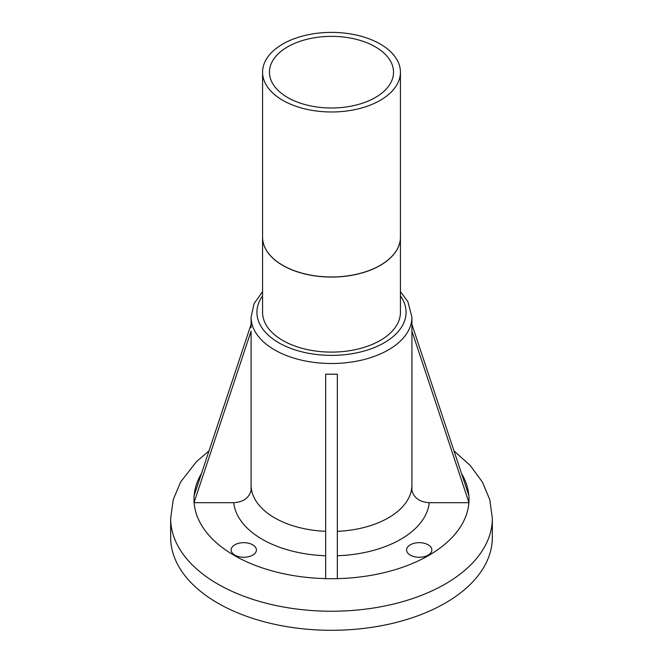 <?xml version="1.0" encoding="UTF-8"?>
<svg xmlns="http://www.w3.org/2000/svg" width="663" height="663" viewBox="0 0 663 663"><rect width="100%" height="100%" fill="white"/><g stroke="black" fill="none" stroke-linecap="round" stroke-linejoin="round"><path stroke-width="0.99" d="M262.573 237.271L262.573 312.314A68.927 39.797 0 0 0 282.761 340.459A68.927 39.797 0 0 0 357.879 349.078A68.927 39.797 0 0 0 400.427 312.314L400.427 237.271A68.927 39.797 180 0 1 357.879 274.043A68.927 39.797 180 0 1 282.761 265.415A68.927 39.797 180 0 1 262.573 237.271A68.927 39.797 180 0 1 262.573 237.221M380.197 265.341A68.811 39.73 180 0 1 380.156 265.366A68.811 39.73 180 0 1 282.844 265.366L282.761 265.316A68.927 39.797 0 0 0 380.239 265.316A68.927 39.797 0 0 0 400.427 237.18L400.427 72.184A68.927 39.797 0 0 0 380.239 44.04A68.927 39.797 0 0 0 305.121 35.412A68.927 39.797 0 0 0 262.573 72.184A68.927 39.797 0 0 0 282.761 100.32A68.927 39.797 0 0 0 357.879 108.947A68.927 39.797 0 0 0 400.427 72.184M262.573 72.184L262.573 237.18A68.927 39.797 0 0 0 282.761 265.316L282.844 265.366M337.334 374.205L325.666 374.205L325.666 578.7L337.334 578.7L337.334 374.205M411.922 490.603L411.922 331.144L468.99 502.687L429.251 502.687C419.878 502.123 414.093 498.095 411.922 490.603M468.99 502.687L468.99 495.949L411.922 324.406L411.922 331.144L411.922 317.08A80.422 46.427 180 0 1 362.271 359.976A80.422 46.427 180 0 1 274.639 349.907A80.422 46.427 180 0 1 251.078 317.08L251.078 327.771M194.01 502.687L251.078 331.144L251.078 490.603C248.907 498.095 243.122 502.123 233.749 502.687L194.01 502.687L194.01 495.949L251.078 324.406M287.634 97.511A62.04 35.819 180 0 1 269.46 72.184A62.04 35.819 180 0 1 307.756 39.092A62.04 35.819 180 0 1 375.366 46.858A62.04 35.819 180 0 1 393.54 72.184A62.04 35.819 180 0 1 355.244 105.268A62.04 35.819 180 0 1 287.634 97.511M428.165 555.13A12.638 7.293 180 0 1 414.4 556.713A12.638 7.293 180 0 1 406.593 549.967A12.638 7.293 180 0 1 410.298 544.812A12.638 7.293 180 0 1 424.071 543.229A12.638 7.293 180 0 1 431.87 549.967A12.638 7.293 180 0 1 428.165 555.13M234.835 555.13A12.638 7.293 180 0 1 231.13 549.967A12.638 7.293 180 0 1 238.929 543.229A12.638 7.293 180 0 1 252.702 544.812A12.638 7.293 180 0 1 256.407 549.967A12.638 7.293 180 0 1 248.6 556.713A12.638 7.293 180 0 1 234.835 555.13M217.771 603.098A160.836 92.861 180 0 1 170.664 537.436L170.664 518.375A160.836 92.861 180 0 0 217.771 584.037A160.836 92.861 180 0 0 393.051 604.167A160.836 92.861 180 0 0 492.336 518.375L492.336 537.436A160.836 92.861 180 0 1 393.051 623.228A160.836 92.861 180 0 1 217.771 603.098M400.427 295.872A74.579 43.062 180 0 1 372.904 348.125A74.579 43.062 180 0 1 278.767 342.763A74.579 43.062 180 0 1 262.573 295.872M325.666 531.328A80.422 46.427 180 0 1 274.639 517.853A80.422 46.427 180 0 1 251.078 485.026M411.922 485.026A80.422 46.427 180 0 1 337.334 531.328M337.334 555.751A97.925 56.537 0 0 0 429.251 502.687M233.749 502.687A97.925 56.537 0 0 0 262.258 539.292A97.925 56.537 0 0 0 325.666 555.751M468.865 502.687A137.49 79.378 180 0 1 337.334 578.625M461.531 473.523A137.49 79.378 180 0 1 468.832 495.46M194.168 495.46A137.49 79.378 180 0 1 201.469 473.523M325.666 578.625A137.49 79.378 180 0 1 234.279 555.445A137.49 79.378 180 0 1 194.135 502.687M262.573 291.637L254.078 303.671L251.078 317.08M400.427 291.637L407.836 301.491L411.922 317.08M454.022 450.956L470.233 465.476L482.49 482.192L489.808 499.761L492.336 518.375M208.978 450.956L196.563 461.547L180.626 481.984L173.225 499.653L170.664 518.375"/></g></svg>
